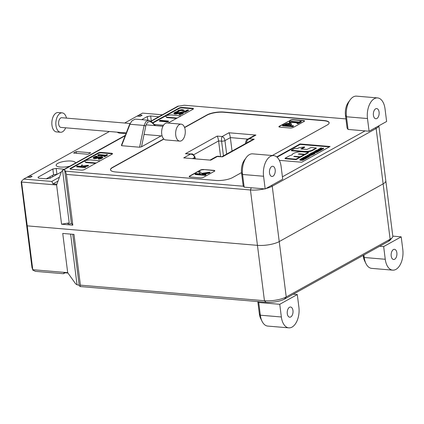 <?xml version="1.0" encoding="UTF-8"?>
<svg xmlns="http://www.w3.org/2000/svg" width="424" height="424" viewBox="0 0 424 424"><rect width="100%" height="100%" fill="white"/><g stroke="black" fill="none" stroke-linecap="round" stroke-linejoin="round"><path stroke-width="0.64" d="M61.57 224.211L69.213 222.886L62.561 170.241L63.95 169.759A1.823 0.535 172.8 0 1 64.633 170.003L71.338 223.066L72.822 225.165L61.57 224.211L56.615 184.991L61.475 171.556L62.895 170.035L125.297 135.373M345.926 118.906L184.217 105.226L179.93 105.968A1.823 0.535 172.8 0 1 178.658 106.053L177.857 106.207M191.696 154.002L190.466 154.129L183.719 157.876L210.744 160.166L217.888 156.212L216.468 156.514L222.494 156.843L217.883 156.212M246.588 142.989C246.641 140.953 247.515 139.56 249.201 138.807L247.388 139.348M222.494 156.843L254.209 139.226L251.941 140.015L222.134 156.573M254.209 139.226L249.201 138.807L255.948 135.055L228.928 132.77L222.181 136.517C221.582 137.461 221.392 139.019 221.593 141.187A2.433 0.71 -7.2 0 0 224.943 140.609C224.54 138.473 223.618 137.111 222.181 136.517L217.173 136.093L185.463 153.705L190.466 154.129C192.724 154.267 194.097 155.38 194.584 157.474A2.433 0.71 -7.2 0 0 194.992 156.997A2.433 0.71 -7.2 0 0 194.982 156.959M255.948 135.055L253.685 135.844L247.558 139.247M228.928 132.77C229.543 133.814 230.02 135.431 230.343 137.609L232.045 151.071M217.173 136.093C217.793 137.138 218.265 138.754 218.588 140.932L220.549 156.44M185.463 153.705L191.569 153.986M183.719 157.876L210.744 160.166M184.62 127.592L207.013 115.158A12.158 3.556 172.8 0 1 223.766 112.254L323.856 120.723A12.158 3.556 172.8 0 1 329.151 122.833M110.489 169.876A12.158 3.556 172.8 0 1 112.551 167.618L163.913 139.093M290.117 120.241A2.433 0.71 172.8 0 1 293.472 119.663L303.478 120.511A2.433 0.71 172.8 0 1 304.543 120.957A2.433 0.71 172.8 0 1 304.13 121.428L293.334 127.423A2.433 0.71 172.8 0 1 289.984 128.006L279.978 127.158A2.433 0.71 172.8 0 1 278.913 126.712A2.433 0.71 172.8 0 1 279.326 126.241L290.149 120.474A2.433 0.71 172.8 0 1 293.498 119.891L303.51 120.739A2.433 0.71 172.8 0 1 304.522 121.073M203.732 169.505L213.744 170.353A2.433 0.71 172.8 0 1 214.804 170.793A2.433 0.71 172.8 0 1 214.396 171.269L203.6 177.264A2.433 0.71 172.8 0 1 200.25 177.847L190.238 176.999A2.433 0.71 172.8 0 1 189.173 176.554A2.433 0.71 172.8 0 1 189.586 176.082L200.382 170.082A2.433 0.71 172.8 0 1 203.732 169.505L213.77 170.581A2.433 0.71 172.8 0 1 214.788 170.914M265.864 188.553A15.805 4.622 -7.2 0 0 272.235 186.205L376.141 128.493L383.137 183.862A15.805 4.622 -7.2 0 0 385.808 180.783A15.805 4.622 172.8 0 1 383.137 183.862L279.231 241.574A15.805 4.622 172.8 0 1 257.447 245.348A15.805 4.622 -7.2 0 0 279.231 241.574L383.137 183.862L390.133 239.237L286.226 296.943A15.805 4.622 172.8 0 1 264.444 300.717L80.401 285.145L80.041 286.534L266.081 302.275A13.372 3.911 -7.2 0 0 284.515 299.084L388.421 241.373A13.372 3.911 -7.2 0 0 390.197 240.032L392.226 237.652A15.805 4.622 172.8 0 1 390.133 239.237L388.421 241.373M243.503 186.242L65.466 171.179L66.409 174.407L250.452 189.973L257.447 245.348L27.242 225.87L21.47 181.233L21.2 182.272L26.59 224.953L27.242 225.87L26.59 224.953L31.986 267.634L32.781 269.706L27.242 225.87L257.447 245.348L264.444 300.717L266.081 302.275M375.415 127.709L376.141 128.493A15.805 4.622 -7.2 0 0 378.802 125.833M365.08 130.889L282.416 176.803M251.22 187.758L250.452 189.973A15.805 4.622 -7.2 0 0 264.491 188.881M64.633 170.003L65.466 171.179M66.409 174.407L72.822 225.165M161.168 135.887L141.494 146.815L139.597 147.223L121.587 145.702L121.476 145.119L129.548 124.534L132.05 120.766L135.198 119.133M184.541 127.391L206.981 114.925A12.158 3.556 172.8 0 1 223.739 112.026L323.83 120.49A12.158 3.556 172.8 0 1 329.141 122.716A12.158 3.556 172.8 0 1 327.089 125.085L272.303 155.513M241.521 172.61L232.628 177.55A12.158 3.556 172.8 0 1 215.874 180.449L115.784 171.985A12.158 3.556 172.8 0 1 110.468 169.759A12.158 3.556 172.8 0 1 112.524 167.39L163.749 138.939M111.433 153.26A2.433 0.71 172.8 0 1 112.493 153.705A2.433 0.71 172.8 0 1 112.084 154.182L84.418 169.547A2.433 0.71 172.8 0 1 81.069 170.125L71.057 169.277A2.433 0.71 172.8 0 1 69.997 168.837A2.433 0.71 172.8 0 1 70.405 168.36L98.071 152.995A2.433 0.71 172.8 0 1 101.421 152.417L111.433 153.26L111.491 153.727A2.433 0.71 172.8 0 1 112.392 153.954M276.718 156.907L300.033 143.953L330.058 146.497L301.724 162.233L279.358 160.341M152.523 122.753L179.034 108.025A2.433 0.71 172.8 0 1 182.389 107.447L192.395 108.295A2.433 0.71 172.8 0 1 193.461 108.74A2.433 0.71 172.8 0 1 193.047 109.212L168.127 123.055M163.632 125.091A2.433 0.71 172.8 0 1 162.032 125.16L154.336 124.508M21.47 181.233L23.765 179.066L27.141 177.19L30.141 177.444L32.166 176.32L29.161 176.066L27.141 177.19M29.33 177.375L29.161 176.066L109.392 131.509M124.645 123.034L137.116 116.107L140.121 116.362L142.146 115.238L139.141 114.984L137.116 116.107M139.305 116.293L139.141 114.984L142.517 113.113L162.36 114.787M56.615 184.991L21.709 182.039M23.765 179.066L51.792 181.435L53 183.899L56.805 184.217M141.494 146.815L145.819 125.912C147.096 121.73 149.1 120.612 151.845 122.568L154.988 125.605M155.518 125.647L151.225 121.497L148.792 120.278L145.904 121.571L144.102 125.451L139.597 147.223M121.587 145.702L129.998 124.258L144.102 125.451L145.819 125.912M132.05 120.766L129.548 124.534M88.012 154.272L73.596 153.053L76.299 151.554L90.71 152.773L88.012 154.272M76.516 153.303L76.299 151.554M59.386 177.216L51.792 181.435M158.767 116.785L150.653 115.959L147.303 116.536L141.658 119.674M64.305 169.25L56.191 168.423L52.841 169.001L37.996 177.248L38.648 178.165L46.656 178.843L50.005 178.26L61.316 171.98M69.806 166.192A9.726 2.846 172.8 0 1 60.394 167.051A9.726 2.846 172.8 0 1 56.138 165.27A9.726 2.846 172.8 0 1 65.434 161.231A9.726 2.846 172.8 0 1 75.44 162.832A9.726 2.846 172.8 0 1 75.435 163.065M126.135 133.231A9.726 2.846 172.8 0 1 121.116 133.322A9.726 2.846 172.8 0 1 117.215 132.166M57.934 181.154L53 183.899M52.528 175.351L52.709 176.766M46.29 178.811L53.567 174.768L57.282 174.222M100.239 160.76L89.846 159.88L84.243 160.701L85.849 162.567L85.796 162.127L96.19 163.007M95.511 163.383L85.849 162.567M84.243 160.701L85.796 162.127M176.479 118.413L166.817 117.596L165.206 115.731L166.764 117.162L177.158 118.036M166.817 117.596L166.764 117.162M181.207 115.789L170.808 114.909L165.206 115.731M85.388 160.532L98.13 153.456A2.433 0.71 172.8 0 1 101.479 152.879L111.491 153.727M102.725 156.938L102.82 157.505L102.099 158.242L99.709 159.175L98.368 159.058L98.31 158.597L99.651 158.714L102.041 157.781L102.725 156.938L101.516 156.52L94.944 157.808L94.34 157.553L94.801 157.081L97.228 156.292L95.957 156.186L93.831 157.034L93.169 157.739L94.308 158.237L96.105 158.163L100.933 156.949L101.606 157.225L98.31 158.597M101.437 157.489L94.367 158.698L93.227 158.2L93.169 157.739M97.228 156.292L97.234 156.785L94.563 157.744M107.431 154.696L107.489 155.157L104.861 156.62L104.039 156.551L103.981 156.09L104.802 156.159L107.431 154.696L106.615 154.627L105.656 155.157L98.442 154.548L97.88 154.861L98.469 155.073L97.886 155.571L99.598 155.089L104.961 155.544L103.981 156.09M104.251 155.942L99.656 155.55L98.675 156.096L97.944 156.032L97.886 155.571M98.22 155.364L97.88 154.861M166.356 115.567L179.092 108.491A2.433 0.71 172.8 0 1 182.447 107.908L192.454 108.756A2.433 0.71 172.8 0 1 193.355 108.984M188.42 109.97L188.479 110.431L185.15 112.281L184.016 112.185L183.391 111.295L181.605 110.463L179.347 110.865L178.711 111.66L177.571 111.565L177.513 111.104L178.652 111.199L179.288 110.404L181.546 110.002L183.332 110.834L183.958 111.724L185.092 111.819L188.42 109.97L187.493 109.89L184.843 111.364L183.544 109.88L182.225 109.588L178.414 110.298L177.513 111.104M183.444 112.36L183.534 112.927L182.818 113.669L180.423 114.597L179.087 114.485L179.029 114.024L180.364 114.136L182.76 113.208L183.444 112.36L182.23 111.947L175.663 113.235L175.059 112.975L175.52 112.508L177.948 111.719L176.676 111.613L174.55 112.461L173.882 113.16L175.027 113.659L176.824 113.59L181.652 112.376L182.325 112.652L179.029 114.024M182.156 112.917L175.086 114.12L173.941 113.627L173.882 113.16M177.948 111.719L178.006 112.18L175.282 113.166M321.275 150.022L321.217 149.555L322.001 149.121L322.06 149.582L321.132 150.006M320.92 149.619L321.217 149.555M320.406 149.783L318.837 149.651L318.779 149.184L320.91 149.534M318.837 149.651L318.578 149.789L318.519 149.328L318.779 149.184M318.578 149.789L318.276 149.767L318.217 149.306L318.519 149.328M319.325 149.062L318.217 149.306M322.001 149.121L319.304 148.893M317.035 150.737L316.998 150.446L317.274 150.541L316.76 150.896L315.88 150.822L317.274 150.541M316.633 150.886L316.58 150.478M318.504 150.849L318.461 150.509L318.753 150.631L318.201 151.018L317.088 150.923L318.753 150.631M317.883 150.986L317.83 150.562M318.519 150.971L317.889 151.024M319.192 150.525L318.853 150.87L318.912 151.331L319.251 150.986L318.329 151.654L318.27 151.193L319.192 150.525L318.721 150.356L316.458 150.356L315.271 150.939L318.27 151.193M318.329 151.654L317.502 151.585L317.274 152.28L316.458 152.555L314.619 152.523M317.581 150.499L317.221 150.287M310.389 153.992L310.347 153.673L313.347 153.928L314.613 153.223L313.262 153.748L312.149 153.652L313.076 153.138L312.721 153.106L311.794 153.626L310.972 153.557L311.614 152.969L310.347 153.673M311.741 153.621L311.969 153M312.923 153.721L313.076 153.138M313.347 153.928L313.405 154.389L314.672 153.684L314.613 153.223M311.635 154.241L309.817 154.071L308.619 154.633L311.624 154.887L310.697 154.638L311.004 154.463L313.188 154.018L311.163 154.304M310.453 154.156L310.808 154.262L310.363 154.606L309.234 154.511L310.453 154.156L310.501 154.532M309.971 154.575L309.923 154.193M313.188 154.018L313.246 154.479L311.9 154.813M312.896 154.675L312.838 154.209M311.624 154.887L311.682 155.348L311.889 154.739M311.682 155.348L308.677 155.094L308.619 154.633M308.375 157.161L308.418 156.536L308.375 157.161L306.934 157.717M306.038 157.765L305.407 157.717M307.941 156.663L305.868 157.124L305.142 156.949L306.282 156.371L306.361 156.816L306.303 156.355L305.821 156.318L304.697 157.044L305.587 157.278L308.317 156.7M304.776 157.521L304.941 156.642M306.34 156.832L305.338 157.134M305.142 156.949L305.28 156.673L305.328 157.034M308.418 156.536L307.946 156.647M304.019 159.604L303.96 159.143L305.375 158.359L305.434 158.82L303.674 159.578M303.6 159.196L303.96 159.143M303.139 159.233L302.397 158.316L303.589 159.111M302.455 158.777L301.544 159.286M301.374 159.005L302.397 158.316M301.019 158.979L301.363 158.894M305.375 158.359L303.897 158.952L302.344 158.12L301.008 158.862M208.889 173.284L208.831 172.822L209.997 172.176L210.055 172.637L208.889 173.284L202.688 174.137M205.131 175.372L195.125 174.524L195.067 174.063L205.073 174.911L205.131 175.372L206.027 174.874L205.969 174.412L201.707 173.798L208.831 172.822M205.073 174.911L205.969 174.412M200.149 173.919L198.729 172.027L200.563 173.957L195.962 173.564L195.067 174.063M209.997 172.176L201.495 173.352L199.821 171.423L198.729 172.027M185.15 112.281L185.092 111.819M184.016 112.185L183.958 111.724M178.833 111.311L178.774 110.85M178.753 111.639L178.695 111.178M178.711 111.66L178.652 111.199M168.466 121.052L168.524 121.513L167.84 121.895L159.477 121.185L159.419 120.723L167.782 121.434L168.466 121.052L160.102 120.347L159.419 120.723M167.84 121.895L167.782 121.434M99.709 159.175L99.651 158.714M97.764 158.189L97.706 157.728M96.163 158.624L96.105 158.163M97.234 156.785L97.175 156.323M308.343 152.317L308.402 152.778L304.877 154.739L304.114 154.675L298.226 154.076L299.206 153.801L304.819 154.278L308.343 152.317L302.641 151.834A6.466 1.892 -7.2 0 0 296.016 152.502A7.394 2.162 -7.2 0 0 292.147 154.914A8.204 2.401 -7.2 0 0 288.908 156.117L285.061 158.253L295.994 159.175L299.62 157.161L293.731 156.573L294.717 156.297L300.325 156.774L304.114 154.67L304.172 155.131L300.383 157.235L300.325 156.774M304.877 154.739L304.819 154.278M300.383 157.235L299.62 157.166L299.678 157.622L296.053 159.636L295.994 159.175M296.053 159.636L285.119 158.714L285.061 158.253M316.203 147.955L316.262 148.416L312.541 150.478A5.777 1.691 172.8 0 1 304.586 151.856L291.463 150.748L291.405 150.287L304.527 151.394A5.777 1.691 -7.2 0 0 312.483 150.017L316.203 147.955L311.068 147.52L306.934 149.449L300.865 148.935L304.527 146.905L298.888 147.785L297.478 148.57L294.892 148.347L291.405 150.287M301.639 149.004L304.586 147.367L304.527 146.905M87.572 166.219L87.514 165.758L88.409 165.259L88.468 165.72L87.572 166.219L84.461 166.637M85.113 167.586L76.749 166.876L76.691 166.415L85.054 167.125L85.113 167.586L85.796 167.204L85.738 166.743L83.109 166.351L87.514 165.758M85.054 167.125L85.738 166.743M81.906 166.42L81.328 165.349L82.267 166.452L77.375 166.038L76.691 166.415M88.409 165.259L83.03 166.012L82.177 164.878L81.328 165.349M104.861 156.62L104.802 156.159M99.656 155.55L99.598 155.089M98.675 156.096L98.617 155.635M180.423 114.597L180.364 114.136M178.483 113.616L178.424 113.155M176.882 114.051L176.824 113.59M177.953 112.206L177.894 111.745M290.043 124.365L288.564 125.35L284.573 125.011L286.905 123.962L288.914 123.824L290.058 124.258M290.074 124.619L286.963 124.423L285.347 125.075M291.5 124.274L290.472 125.509M290.461 125.022L291.442 123.813L289.809 123.299L286.613 123.543L282.527 125.414L292.534 126.257L293.435 125.764L289.703 125.446L290.461 125.022L290.519 125.483M291.569 124.449L291.442 123.813M292.534 126.257L292.592 126.723L293.493 126.225L293.435 125.764M292.592 126.723L282.585 125.875L282.527 125.414M301.284 121.402L301.342 121.863L298.051 123.691L297.028 123.601L296.97 123.14L297.993 123.23L301.284 121.402L300.261 121.312L299.063 121.98L290.048 121.216L289.348 121.603L290.08 121.874L289.348 122.499L290.265 122.573L291.489 121.895L298.194 122.462L296.97 123.14M298.051 123.691L297.993 123.23M297.484 122.859L291.548 122.356L291.489 121.895M291.548 122.356L290.323 123.034L290.265 122.573M290.323 123.034L289.406 122.96L289.348 122.499M289.878 122.154L289.406 122.064L289.348 121.603M303.626 159.196L303.589 159.822L302.27 160.357L299.964 160.166L300.208 159.763L299.964 160.166L299.906 159.705L302.211 159.896L303.626 159.196L302.174 159.758L300.351 159.609L301.512 159.016L300.584 159.111L299.906 159.705L300.15 159.302M301.491 159.032L301.549 159.493L301.512 159.016M301.549 159.493L300.547 159.795M300.351 159.609L300.489 159.334L300.536 159.694M303.589 159.822L303.531 159.36M302.662 158.147L305.64 158.21L306.907 157.505L305.556 158.03L304.437 157.935L305.37 157.421L305.015 157.389L304.082 157.908L303.261 157.834L303.902 157.251L302.635 157.956M304.034 157.903L304.257 157.283M305.211 158.004L305.37 157.421M305.64 158.21L305.699 158.671L306.965 157.967L306.907 157.505M305.699 158.671L305.413 158.645M304.57 158.576L303.16 158.459M310.341 155.597L310.13 156.207L308.661 156.085L308.603 155.624L310.341 155.597L307.342 155.343L308.248 155.592L307.315 156.112L305.868 156.159L308.873 156.414L307.67 156.138L308.603 155.624M310.13 156.207L310.071 155.746M308.873 156.414L308.932 156.875L309.144 156.265M308.932 156.875L308.455 156.838M307.845 156.785L306.34 156.657M307.538 155.99L307.13 155.953L307.071 155.491M313.824 152.327L314.158 152.433L313.718 152.788L312.525 152.688L313.824 152.327L313.871 152.704M313.882 152.788L313.278 152.831M314.64 152.788L314.348 153.154L314.597 152.433M314.306 152.836L314.582 152.327L314.094 152.174L311.91 152.804L314.91 153.059L314.062 152.815L314.582 152.327M314.91 153.059L314.968 153.52L315.18 152.91M314.968 153.52L314.65 153.493M313.845 153.424L313.108 153.366M312.371 153.303L312 153.271M315.292 152.126L316.399 152.094L317.481 151.495L314.884 151.156L317.009 151.564L316.256 151.978L313.421 151.967L315.292 152.126L315.35 152.587M316.548 151.924L314.672 151.766L314.613 151.304M317.539 151.962L317.274 152.28L317.216 151.819L317.481 151.495M319.972 150.743L319.913 150.282L321.085 149.63L321.143 150.091L319.972 150.743L319.214 150.679M316.94 150.282L319.913 150.282M321.085 149.63L319.829 150.101L316.908 150.027M323.512 148.755L323.549 148.13L323.512 148.755L322.028 149.317M323.072 148.257L321 148.718L320.274 148.543L321.413 147.965L321.493 148.416L321.434 147.95L320.952 147.912L319.829 148.638L320.719 148.877L323.454 148.294M319.897 149.11L320.072 148.236M321.471 148.427L320.47 148.729M320.274 148.543L320.411 148.268L320.459 148.628M323.549 148.13L323.083 148.241M278.96 126.824A2.433 0.71 172.8 0 1 279.352 126.469L290.149 120.474M277.068 157.203L300.091 144.42L329.347 146.889M189.221 176.665A2.433 0.71 172.8 0 1 189.613 176.31L200.409 170.316A2.433 0.71 172.8 0 1 203.764 169.733M152.847 123.066L165.265 116.171M300.033 143.953L300.091 144.42M70.156 169.049A2.433 0.71 172.8 0 1 70.463 168.821L84.297 161.141M147.303 116.536L147.764 120.188M150.653 115.959L151.283 120.941M52.841 169.001L53.567 174.768M71.338 223.066A1.823 0.535 172.8 0 1 71.37 223.146A1.823 0.535 172.8 0 1 69.764 223.883A1.823 0.535 172.8 0 1 67.782 223.681A1.823 0.535 172.8 0 1 67.75 223.602A1.823 0.535 172.8 0 1 69.213 222.886M56.191 168.423L56.922 174.19M80.041 286.534L79.203 285.357A1.823 0.535 -7.2 0 0 78.525 285.114L77.03 284.764L75.663 283.873L67.692 272.659L62.736 233.439L73.988 234.393L80.401 285.145M401.199 236.841L383.656 246.583L385.257 259.271A15.805 8.904 94.8 0 0 392.698 270.152A15.805 8.904 94.8 0 0 402.8 249.529L401.199 236.841L392.799 236.131A15.805 4.622 172.8 0 1 392.226 237.652M32.781 269.706L67.692 272.659M67.946 273.035L64.22 272.722L63.446 273.719L35.425 271.349L32.69 270.051M63.446 273.719L65.111 272.796M269.51 172.95A5.104 2.878 94.8 0 0 271.911 176.469A5.104 2.878 94.8 0 0 275.213 171.619A5.104 2.878 94.8 0 0 272.775 166.287A5.104 2.878 94.8 0 0 269.51 172.95M244.155 187.159L243.18 185.781L241.574 173.093A12.158 6.853 -85.2 0 1 244.415 160.092L246.249 157.569A15.805 8.904 -85.2 0 1 252.656 153.848L273.676 155.629A15.805 8.904 94.8 0 0 263.574 176.252L265.175 188.94L244.155 187.159L242.554 174.471A15.805 8.904 -85.2 0 1 246.249 157.569M265.175 188.94L282.718 179.193L281.117 166.505A15.805 8.904 94.8 0 0 273.676 155.629M373.417 115.243A5.104 2.878 94.8 0 0 375.818 118.757A5.104 2.878 94.8 0 0 379.12 113.913A5.104 2.878 94.8 0 0 376.682 108.581A5.104 2.878 94.8 0 0 373.417 115.243M348.062 129.453L347.086 128.075L345.481 115.381A12.158 6.853 -85.2 0 1 348.321 102.38L350.155 99.857A15.805 8.904 -85.2 0 1 356.563 96.142L377.583 97.918A15.805 8.904 94.8 0 0 367.481 118.54L369.081 131.228L348.062 129.453L346.461 116.759A15.805 8.904 -85.2 0 1 350.155 99.857M369.081 131.228L386.624 121.487L385.024 108.798A15.805 8.904 94.8 0 0 377.583 97.918M292.958 310.538A5.104 2.878 94.8 0 0 290.551 307.024A5.104 2.878 94.8 0 0 287.255 311.868A5.104 2.878 94.8 0 0 289.693 317.2A5.104 2.878 94.8 0 0 292.958 310.538M297.293 294.548L279.75 304.294L281.351 316.982A15.805 8.904 94.8 0 0 288.792 327.858A15.805 8.904 94.8 0 0 298.894 307.241L297.293 294.548L293.286 294.208M279.75 304.294L258.73 302.513L260.331 315.202A15.805 8.904 -85.2 0 0 262.074 321.339A15.805 8.904 -85.2 0 0 267.772 326.083L288.792 327.858M258.078 301.596L258.73 302.513M262.074 321.339L260.696 318.546A12.158 6.853 -85.2 0 1 259.356 313.824L257.808 301.575M396.864 252.826A5.104 2.878 94.8 0 0 394.458 249.312A5.104 2.878 94.8 0 0 391.161 254.156A5.104 2.878 94.8 0 0 393.599 259.488A5.104 2.878 94.8 0 0 396.864 252.826M383.656 246.583L379.65 246.243M392.698 270.152L371.678 268.371A15.805 8.904 -85.2 0 1 365.981 263.627L364.603 260.834A12.158 6.853 -85.2 0 1 363.262 256.117L363.172 255.396M363.919 254.978L364.237 257.495A15.805 8.904 -85.2 0 0 365.981 263.627M184.774 128.069A8.512 4.797 -85.2 0 1 184.376 136.894A8.512 4.797 -85.2 0 1 179.744 141.118A8.512 4.797 -85.2 0 1 175.684 132.235A8.512 4.797 -85.2 0 1 181.181 124.158A8.512 4.797 -85.2 0 1 184.774 128.069M179.744 141.118L165.731 139.931A8.512 4.797 -85.2 0 1 161.671 131.048A8.512 4.797 -85.2 0 1 167.167 122.971L181.181 124.158M66.494 118.116A9.726 5.48 94.8 0 0 62.174 112.869L58.173 112.53A9.726 5.48 94.8 0 0 52.952 117.178A9.726 5.48 94.8 0 0 56.53 131.917L60.537 132.256A9.726 5.48 94.8 0 0 65.672 127.81M62.174 112.869A9.726 5.48 94.8 0 0 56.954 117.517A9.726 5.48 94.8 0 0 60.537 132.256M130.036 123.49L61.766 117.718A4.865 2.74 94.8 0 0 59.153 120.04A4.865 2.74 94.8 0 0 60.945 127.407L126.251 132.935M63.95 169.759L125.138 135.775M151.082 121.365L178.658 106.053M245.549 142.819A2.433 0.71 -7.2 0 0 245.554 142.862A2.433 0.71 -7.2 0 0 246.148 143.238M226.644 154.066L224.943 140.609L230.343 137.609L247.844 139.088M193.678 154.771L218.588 140.932L221.593 141.187L223.443 155.847M192.878 158.417L194.584 157.474L194.722 158.571M271.508 185.421L272.235 186.205L286.226 296.943L284.515 299.084M145.798 126.008L144.081 125.562M151.845 122.568L151.225 121.497M151.288 121.561L151.898 122.621M129.951 124.37L129.511 124.63M307.061 157.696L307.002 157.235M305.646 157.739L305.587 157.278M305.858 156.938L305.799 156.477M308.105 157.368L308.047 156.907M183.391 111.295L183.332 110.834M181.605 110.463L181.546 110.002M180.333 110.526L180.274 110.065M179.347 110.865L179.288 110.404M100.992 157.41L100.933 156.949M99.105 157.675L99.046 157.214M94.367 158.698L94.308 158.237M94.859 157.548L94.801 157.081M102.099 158.242L102.041 157.781M299.264 154.257L299.206 153.801M294.775 156.753L294.717 156.297M304.586 151.856L304.527 151.394M312.541 150.478L312.483 150.017M181.711 112.837L181.652 112.376M179.818 113.102L179.76 112.641M175.086 114.12L175.027 113.659M175.578 112.97L175.52 112.508M182.818 113.669L182.76 113.208M288.972 124.285L288.914 123.824M285.379 125.059L285.32 124.598M286.963 124.423L286.905 123.962M302.27 160.357L302.211 159.896M300.855 160.399L300.796 159.938M301.067 159.599L301.008 159.133M303.314 160.028L303.255 159.567M313.267 152.751L313.219 152.37M316.458 152.555L316.399 152.094M316.558 151.924L316.5 151.463M322.192 149.29L322.134 148.829M320.761 149.184L320.719 148.877M320.995 148.532L320.936 148.071M323.236 148.962L323.178 148.501M192.395 108.295L192.454 108.756M182.389 107.447L182.447 107.908M179.034 108.025L179.092 108.491M101.421 152.417L101.479 152.879M98.071 152.995L98.13 153.456M70.405 168.36L70.463 168.821M77.03 284.764L70.628 234.106M79.203 285.357L72.753 234.287M49.979 176.766L50.154 178.181M263.574 176.252L242.554 174.471L241.574 173.093M367.481 118.54L346.461 116.759L345.481 115.381M281.351 316.982L260.331 315.202L259.356 313.824M385.257 259.271L364.237 257.495L363.262 256.117M177.937 106.138L150.864 121.174M247.579 139.242C246.657 139.353 245.978 140.561 245.554 142.862L245.634 143.519M191.516 153.986C192.273 153.44 193.434 154.442 194.987 156.991L195.199 158.613M210.383 159.896L216.468 156.514M135.198 119.128L148.798 120.278M378.86 125.796L392.804 236.152M317.65 150.907L317.592 150.446M311.258 154.659L311.2 154.198M304.708 157.415L304.649 156.954M299.922 160.076L299.863 159.615M314.661 152.841L314.603 152.38M317.555 152.004L317.496 151.543M319.844 149.01L319.786 148.548M144.054 134.44L162.116 135.966M146.116 124.852L162.938 126.273"/></g></svg>

